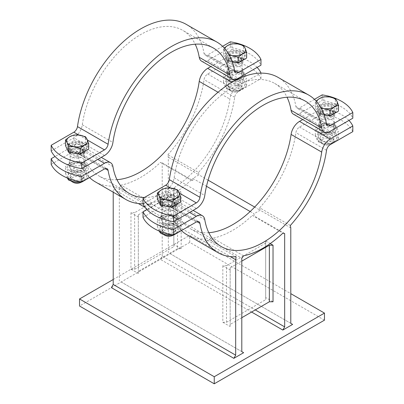 <?xml version="1.0" encoding="UTF-8"?>
<svg xmlns="http://www.w3.org/2000/svg" width="404" height="404" viewBox="0 0 404 404"><rect width="100%" height="100%" fill="white"/><g stroke="black" fill="none" stroke-linecap="round" stroke-linejoin="round"><path stroke-width="0.3" stroke-dasharray="2.02 1.52" d="M251.596 312.034L160.363 259.358L162.201 256.176L255.272 309.913M111.378 287.643L121.175 281.987L243.637 352.692M121.175 281.987L241.799 351.631M160.363 259.358L170.16 253.702L292.622 324.407M170.16 253.702L290.789 323.346M173.831 244.511L173.831 187.946L173.831 246.632L173.831 244.511L181.179 248.753L177.507 248.753L177.507 192.188L181.179 192.188L181.179 248.753M265.68 297.541L265.68 240.976L265.68 299.662L265.68 297.541L273.028 301.783M130.972 212.691L130.972 269.256L134.643 269.256L134.643 212.691L130.972 212.691L138.319 216.938L138.319 214.812L138.319 273.498L138.319 216.938M222.821 265.721L222.821 322.286L226.493 322.286L226.493 265.721L222.821 265.721L230.169 269.963L230.169 267.842L230.169 326.528L230.169 269.963M257.111 67.397A43.299 24.997 0 0 0 230.351 55.272L230.351 60.928A43.299 24.997 180 0 1 260.969 78.603L238.294 91.693A5.196 3 120 0 0 234.679 97.278A90.925 52.495 -60 0 1 198.485 172.458L167.867 154.782L168.322 157.191L168.322 252.641M198.485 172.458L198.94 174.866L168.322 157.191M208.09 180.149L198.94 174.866L192.814 178.401L192.814 180.522L162.201 162.847L160.459 162.408L191.077 180.083A90.925 52.495 -60 0 1 151.692 202.823L121.079 185.143A90.925 52.495 120 0 0 160.459 162.408M192.814 180.522L191.077 180.083M290.335 225.483L259.716 207.808L260.171 210.216L254.692 207.055M290.789 227.896L260.171 210.216L254.05 213.751L254.05 215.872L252.308 215.438L282.921 233.113M284.663 233.552L254.05 215.872M95.304 181.845A90.925 52.495 120 0 0 113.665 186.072L144.284 203.747L143.976 205.732M113.665 186.072L113.211 189.006L138.4 203.55M121.079 185.143L119.337 187.592L149.95 205.267L151.692 202.823M187.153 234.876A90.925 52.495 120 0 0 205.515 239.102L236.133 256.777M205.515 239.102L205.06 242.036L230.25 256.58M145.127 207.429L205.06 242.036L211.186 238.501L211.186 240.622L241.799 258.297M211.186 240.622L212.923 238.173A90.925 52.495 120 0 0 252.308 215.438M243.541 255.848L212.923 238.173M113.211 279.512L189.754 235.32L290.789 293.652M167.867 154.782A90.925 52.495 120 0 0 204.06 79.603A5.196 3 -60 0 1 207.676 74.018L230.351 60.928M192.814 178.401L206.489 186.294M250.172 211.514L254.05 213.751M162.201 256.176L162.201 162.847M265.68 240.976L270.205 243.587M173.831 187.946L181.179 192.188M259.716 207.808A90.925 52.495 120 0 0 295.91 132.633A5.196 3 -60 0 1 299.526 127.048L322.2 113.958A43.299 24.997 180 0 1 352.818 131.633M144.284 203.747A90.925 52.495 -60 0 1 143.031 203.783M51.182 164.367L73.856 151.278A5.196 3 -60 0 1 76.452 151.02A5.196 3 -60 0 1 77.472 152.687A90.925 52.495 120 0 0 89.562 177.563M119.337 187.592L119.337 280.926M149.95 205.267L149.95 203.146L144.374 206.368M211.186 238.501L149.95 203.146M222.821 322.286L230.169 326.528M130.972 269.256L138.319 273.498M143.031 217.397L165.706 204.308A5.196 3 -60 0 1 168.301 204.05A5.196 3 -60 0 1 169.321 205.717A90.925 52.495 120 0 0 181.411 230.593M164.034 232.138A6.929 4 180 0 1 164.034 226.482A6.929 4 180 0 1 173.831 226.482A6.929 4 180 0 1 173.831 232.138A6.929 4 180 0 1 164.034 232.138A6.929 4 180 0 1 162.009 229.31A6.929 4 180 0 1 166.281 225.614A6.929 4 180 0 1 173.831 226.482A6.929 4 180 0 1 175.861 229.31A6.929 4 180 0 1 171.584 233.007A6.929 4 180 0 1 164.034 232.138M164.034 222.947A6.929 4 0 0 0 173.831 222.947A6.929 4 0 0 0 173.831 217.291A6.929 4 0 0 0 164.034 217.291A6.929 4 0 0 0 164.034 222.947A6.929 4 0 0 0 171.584 223.816A6.929 4 0 0 0 175.861 220.119A6.929 4 0 0 0 173.831 217.291A6.929 4 0 0 0 166.281 216.423A6.929 4 0 0 0 162.009 220.119A6.929 4 0 0 0 164.034 222.947M174.447 216.938A7.792 4.5 0 0 0 165.953 215.963A7.792 4.5 0 0 0 161.14 220.119A7.792 4.5 0 0 0 168.933 224.619A7.792 4.5 0 0 0 176.73 220.119A7.792 4.5 0 0 0 174.447 216.938M162.135 233.234A9.61 5.55 180 0 1 166.448 223.952A9.61 5.55 180 0 1 178.22 230.75A9.61 5.55 180 0 1 162.135 233.234M172.038 234.876C174.866 234.264 177.694 232.633 180.522 229.977C179.487 228.77 178.452 226.538 177.417 223.286C173.553 223.71 169.69 223.114 165.827 221.493C162.999 224.149 160.171 225.78 157.343 226.392L159.166 231.053M172.038 227.937C168.175 226.316 164.312 225.72 160.449 226.144C159.413 222.892 158.378 220.66 157.343 219.453C160.171 216.797 162.999 215.165 165.827 214.554C169.69 214.13 173.553 214.726 177.417 216.347C178.452 217.554 179.487 219.786 180.522 223.038C177.694 223.649 174.866 225.281 172.038 227.937L172.038 234.805M162.135 224.043A9.61 5.55 0 0 0 178.22 221.554A9.61 5.55 0 0 0 166.448 214.761A9.61 5.55 0 0 0 162.135 224.043M160.449 231.578L160.449 226.144M157.343 226.392L157.343 219.453M165.827 221.493L165.827 214.554M180.522 229.977L180.522 223.038M177.417 223.286L177.417 216.347M173.831 202.444A6.929 4 180 0 1 175.518 204.025A6.929 4 180 0 1 175.861 205.272A6.929 4 180 0 1 168.933 209.272A6.929 4 180 0 1 162.009 205.272A6.929 4 180 0 1 162.352 204.025A6.929 4 180 0 1 173.831 202.444M322.018 140.93A6.929 4 180 0 1 322.018 135.274A6.929 4 180 0 1 331.815 135.274A6.929 4 180 0 1 331.815 140.93A6.929 4 180 0 1 322.018 140.93A6.929 4 180 0 1 319.988 138.102A6.929 4 180 0 1 324.266 134.406A6.929 4 180 0 1 331.815 135.274A6.929 4 180 0 1 333.84 138.102A6.929 4 180 0 1 329.568 141.799A6.929 4 180 0 1 322.018 140.93M322.018 131.739A6.929 4 0 0 0 331.815 131.739A6.929 4 0 0 0 331.815 126.083A6.929 4 0 0 0 322.018 126.083A6.929 4 0 0 0 322.018 131.739A6.929 4 0 0 0 329.568 132.608A6.929 4 0 0 0 333.84 128.911A6.929 4 0 0 0 331.815 126.083A6.929 4 0 0 0 324.266 125.215A6.929 4 0 0 0 319.988 128.911A6.929 4 0 0 0 322.018 131.739M321.402 132.093A7.792 4.5 0 0 0 329.896 133.067A7.792 4.5 0 0 0 334.709 128.911A7.792 4.5 0 0 0 326.917 124.412A7.792 4.5 0 0 0 319.12 128.911A7.792 4.5 0 0 0 321.402 132.093M320.12 142.026A9.61 5.55 180 0 1 324.427 132.739A9.61 5.55 180 0 1 336.199 139.537A9.61 5.55 180 0 1 320.12 142.026M330.023 143.667C332.851 143.056 335.679 141.425 338.507 138.769C337.471 137.562 336.436 135.33 335.401 132.078C331.538 132.502 327.674 131.906 323.811 130.285C320.983 132.941 318.155 134.572 315.327 135.183C316.357 138.436 317.392 140.668 318.428 141.875C322.296 143.496 326.159 144.092 330.023 143.667L330.023 136.729C326.159 135.108 322.296 134.512 318.428 134.936C317.392 131.684 316.357 129.452 315.327 128.245C318.155 125.588 320.983 123.957 323.811 123.346C327.674 122.922 331.538 123.518 335.401 125.139C336.436 126.346 337.471 128.578 338.507 131.83C335.679 132.441 332.851 134.072 330.023 136.729M320.12 132.835A9.61 5.55 0 0 0 336.199 130.346A9.61 5.55 0 0 0 324.427 123.548A9.61 5.55 0 0 0 320.12 132.835M318.428 141.875L318.428 134.936M315.327 135.183L315.327 128.245M323.811 130.285L323.811 123.346M338.507 138.769L338.507 131.83M335.401 132.078L335.401 125.139M72.185 179.113A6.929 4 180 0 1 72.185 173.452A6.929 4 180 0 1 81.982 173.452A6.929 4 180 0 1 81.982 179.113A6.929 4 180 0 1 72.185 179.113A6.929 4 180 0 1 70.16 176.28A6.929 4 180 0 1 74.432 172.589A6.929 4 180 0 1 81.982 173.452A6.929 4 180 0 1 84.012 176.28A6.929 4 180 0 1 79.734 179.977A6.929 4 180 0 1 72.185 179.113M72.185 169.917A6.929 4 0 0 0 81.982 169.917A6.929 4 0 0 0 81.982 164.261A6.929 4 0 0 0 72.185 164.261A6.929 4 0 0 0 72.185 169.917A6.929 4 0 0 0 79.734 170.786A6.929 4 0 0 0 84.012 167.089A6.929 4 0 0 0 81.982 164.261A6.929 4 0 0 0 74.432 163.398A6.929 4 0 0 0 70.16 167.089A6.929 4 0 0 0 72.185 169.917M82.598 163.908A7.792 4.5 0 0 0 74.104 162.933A7.792 4.5 0 0 0 69.291 167.089A7.792 4.5 0 0 0 77.083 171.589A7.792 4.5 0 0 0 84.88 167.089A7.792 4.5 0 0 0 82.598 163.908M70.286 180.209A9.61 5.55 180 0 1 74.599 170.922A9.61 5.55 180 0 1 86.37 177.72A9.61 5.55 180 0 1 70.286 180.209M80.189 181.851C83.017 181.239 85.845 179.603 88.673 176.952C87.643 175.74 86.608 173.513 85.572 170.261C81.704 170.68 77.841 170.084 73.977 168.468C71.149 171.119 68.321 172.75 65.493 173.367L67.317 178.023M80.189 174.907C76.326 173.291 72.462 172.69 68.599 173.114C67.564 169.862 66.529 167.635 65.493 166.423C68.321 163.772 71.149 162.135 73.977 161.524C77.841 161.1 81.704 161.701 85.572 163.317C86.608 164.529 87.643 166.756 88.673 170.008C85.845 170.619 83.017 172.256 80.189 174.907L80.189 181.78M70.286 171.013A9.61 5.55 0 0 0 86.37 168.529A9.61 5.55 0 0 0 74.599 161.731A9.61 5.55 0 0 0 70.286 171.013M68.599 178.548L68.599 173.114M65.493 173.367L65.493 166.423M73.977 168.468L73.977 161.524M88.673 176.952L88.673 170.008M85.572 170.261L85.572 163.317M81.982 149.414A6.929 4 180 0 1 83.668 150.995A6.929 4 180 0 1 84.012 152.242A6.929 4 180 0 1 77.083 156.242A6.929 4 180 0 1 70.16 152.242A6.929 4 180 0 1 70.503 150.995A6.929 4 180 0 1 81.982 149.414M230.169 87.9A6.929 4 180 0 1 230.169 82.244A6.929 4 180 0 1 239.966 82.244A6.929 4 180 0 1 239.966 87.9A6.929 4 180 0 1 230.169 87.9A6.929 4 180 0 1 228.139 85.072A6.929 4 180 0 1 232.416 81.381A6.929 4 180 0 1 239.966 82.244A6.929 4 180 0 1 241.991 85.072A6.929 4 180 0 1 237.719 88.769A6.929 4 180 0 1 230.169 87.9M230.169 78.709A6.929 4 0 0 0 239.966 78.709A6.929 4 0 0 0 239.966 73.053A6.929 4 0 0 0 230.169 73.053A6.929 4 0 0 0 230.169 78.709A6.929 4 0 0 0 237.719 79.578A6.929 4 0 0 0 241.991 75.881A6.929 4 0 0 0 239.966 73.053A6.929 4 0 0 0 232.416 72.185A6.929 4 0 0 0 228.139 75.881A6.929 4 0 0 0 230.169 78.709M229.553 79.063A7.792 4.5 0 0 0 238.047 80.037A7.792 4.5 0 0 0 242.86 75.881A7.792 4.5 0 0 0 235.067 71.382A7.792 4.5 0 0 0 227.27 75.881A7.792 4.5 0 0 0 229.553 79.063M228.27 88.996A9.61 5.55 180 0 1 232.578 79.714A9.61 5.55 180 0 1 244.349 86.512A9.61 5.55 180 0 1 228.27 88.996M238.173 90.637C241.001 90.026 243.829 88.395 246.657 85.739C245.622 84.532 244.587 82.3 243.551 79.048C239.688 79.472 235.825 78.876 231.962 77.255C229.134 79.911 226.306 81.542 223.478 82.153C224.513 85.406 225.548 87.638 226.583 88.845C230.447 90.466 234.31 91.062 238.173 90.637L238.173 83.699C234.31 82.078 230.447 81.482 226.583 81.906C225.548 78.654 224.513 76.422 223.478 75.215C226.306 72.558 229.134 70.927 231.962 70.316C235.825 69.892 239.688 70.488 243.551 72.109C244.587 73.316 245.622 75.548 246.657 78.8C243.829 79.411 241.001 81.042 238.173 83.699M228.27 79.805A9.61 5.55 0 0 0 244.349 77.321A9.61 5.55 0 0 0 232.578 70.523A9.61 5.55 0 0 0 228.27 79.805M226.583 88.845L226.583 81.906M223.478 82.153L223.478 75.215M231.962 77.255L231.962 70.316M246.657 85.739L246.657 78.8M243.551 79.048L243.551 72.109M208.812 232.709A83.997 48.495 -60 0 1 190.617 228.876A83.997 48.495 -60 0 1 174.144 201.939A12.125 6.999 120 0 0 171.766 198.051A12.125 6.999 120 0 0 165.706 198.652L146.889 209.514M348.96 120.427A43.299 24.997 0 0 0 322.2 108.297L302.712 119.549M322.2 108.297L322.2 113.958M321.402 126.437A7.792 4.5 180 0 1 319.12 123.255A7.792 4.5 180 0 1 326.917 118.756A7.792 4.5 180 0 1 334.709 123.255A7.792 4.5 180 0 1 329.896 127.412A7.792 4.5 180 0 1 321.402 126.437M174.447 211.282A7.792 4.5 180 0 1 176.73 214.463A7.792 4.5 180 0 1 168.933 218.963A7.792 4.5 180 0 1 161.14 214.463A7.792 4.5 180 0 1 165.953 210.307A7.792 4.5 180 0 1 174.447 211.282M116.968 179.684A83.997 48.495 -60 0 1 98.768 175.846A83.997 48.495 -60 0 1 82.295 148.909A12.125 6.999 120 0 0 79.916 145.021A12.125 6.999 120 0 0 73.856 145.622L55.04 156.484M230.351 55.272L210.863 66.524M113.211 192.188L113.211 189.006M82.598 158.252A7.792 4.5 180 0 1 84.88 161.433A7.792 4.5 180 0 1 77.083 165.933A7.792 4.5 180 0 1 69.291 161.433A7.792 4.5 180 0 1 74.104 157.277A7.792 4.5 180 0 1 82.598 158.252M260.969 78.603L260.969 73.129M144.506 197.46A83.997 48.495 120 0 0 229.856 99.071A12.125 6.999 -60 0 1 238.294 86.037L260.646 73.134M229.553 73.407A7.792 4.5 180 0 1 227.27 70.225A7.792 4.5 180 0 1 235.067 65.726A7.792 4.5 180 0 1 242.86 70.225A7.792 4.5 180 0 1 238.047 74.381A7.792 4.5 180 0 1 229.553 73.407M230.169 267.842L241.799 261.125M241.799 317.69L230.169 324.407M226.493 322.286L265.68 299.662M265.68 243.097L243.622 255.833M243.506 255.899L226.493 265.721M138.319 214.812L177.507 192.188M177.507 248.753L138.319 271.377M134.643 269.256L173.831 246.632M173.831 190.067L134.643 212.691M324.468 320.165L189.754 242.39L189.754 235.32M189.754 242.39L79.532 306.025M239.966 58.206A6.929 4 180 0 1 241.648 59.787A6.929 4 180 0 1 241.991 61.034A6.929 4 180 0 1 235.067 65.034A6.929 4 180 0 1 228.139 61.034A6.929 4 180 0 1 228.482 59.787A6.929 4 180 0 1 239.966 58.206M82.598 144.819A7.792 4.5 180 0 1 84.88 148A7.792 4.5 180 0 1 77.083 152.5A7.792 4.5 180 0 1 69.291 148A7.792 4.5 180 0 1 74.104 143.844A7.792 4.5 180 0 1 82.598 144.819M81.653 145.364A6.459 3.727 180 0 1 83.542 148A6.459 3.727 180 0 1 77.083 151.727A6.459 3.727 180 0 1 70.624 148A6.459 3.727 180 0 1 74.614 144.556A6.459 3.727 180 0 1 81.653 145.364M71.069 180.931A6.929 4 180 0 1 70.16 178.952A6.929 4 180 0 1 74.432 175.255A6.929 4 180 0 1 81.982 176.124A6.929 4 180 0 1 84.012 178.952A6.929 4 180 0 1 81.987 181.78A6.929 4 180 0 1 81.552 182.007M81.234 182.214A5.863 3.389 0 0 0 81.234 177.422A5.863 3.389 0 0 0 72.937 177.422A5.863 3.389 0 0 0 72.937 182.214M65.493 145.642L73.977 140.743L73.977 134.997M73.977 140.743L85.572 142.536L85.572 136.789M85.572 142.536L88.673 149.227M83.82 143.546A9.524 5.499 180 0 1 86.613 147.435A9.524 5.499 180 0 1 77.083 152.934A9.524 5.499 180 0 1 67.559 147.435A9.524 5.499 180 0 1 73.442 142.354A9.524 5.499 180 0 1 83.82 143.546M73.447 153.081A9.524 5.499 180 0 1 67.559 148A9.524 5.499 180 0 1 73.442 142.92A9.524 5.499 180 0 1 83.82 144.112A9.524 5.499 180 0 1 86.613 148A9.524 5.499 180 0 1 75.836 153.454M81.653 148.738A6.459 3.727 180 0 1 83.224 150.212A6.459 3.727 180 0 1 83.542 151.374A6.459 3.727 180 0 1 77.083 155.106A6.459 3.727 180 0 1 70.624 151.374A6.459 3.727 180 0 1 70.947 150.212A6.459 3.727 180 0 1 81.653 148.738M229.553 59.974A7.792 4.5 180 0 1 227.27 56.792A7.792 4.5 180 0 1 235.067 52.293A7.792 4.5 180 0 1 242.86 56.792A7.792 4.5 180 0 1 238.047 60.948A7.792 4.5 180 0 1 229.553 59.974M239.633 54.156A6.459 3.727 180 0 1 241.526 56.792A6.459 3.727 180 0 1 235.067 60.519A6.459 3.727 180 0 1 228.608 56.792A6.459 3.727 180 0 1 232.593 53.348A6.459 3.727 180 0 1 239.633 54.156M239.966 84.911A6.929 4 180 0 1 241.991 87.744A6.929 4 180 0 1 239.966 90.567A6.929 4 180 0 1 230.169 90.567A6.929 4 180 0 1 228.139 87.744A6.929 4 180 0 1 232.416 84.047A6.929 4 180 0 1 239.966 84.911M239.213 86.214A5.863 3.389 0 0 0 230.916 86.214A5.863 3.389 0 0 0 230.916 91.001A5.863 3.389 0 0 0 239.213 91.001A5.863 3.389 0 0 0 239.213 86.214M229.391 55.267L226.583 55.378L225.028 51.273A10.393 5.999 0 0 0 229.018 54.601M224.836 48.662A10.393 5.999 0 0 0 225.028 51.273L223.478 48.687L224.245 48M232.356 62.019L226.583 61.125L223.478 54.434L231.962 49.535L231.962 43.789M223.478 54.434L223.478 48.687M231.962 49.535L243.551 51.328L243.551 45.581M243.551 51.328L246.657 58.019M241.799 52.338A9.524 5.499 180 0 1 244.592 56.227A9.524 5.499 180 0 1 235.067 61.726A9.524 5.499 180 0 1 225.538 56.227A9.524 5.499 180 0 1 231.421 51.146A9.524 5.499 180 0 1 241.799 52.338M226.583 61.125L226.583 55.378M232.371 62.065A9.524 5.499 180 0 1 225.538 56.792A9.524 5.499 180 0 1 231.421 51.712A9.524 5.499 180 0 1 241.799 52.904A9.524 5.499 180 0 1 244.592 56.792A9.524 5.499 180 0 1 233.815 62.241M239.633 57.53A6.459 3.727 180 0 1 241.203 59.004A6.459 3.727 180 0 1 241.526 60.166A6.459 3.727 180 0 1 235.067 63.893A6.459 3.727 180 0 1 228.608 60.166A6.459 3.727 180 0 1 228.927 59.004A6.459 3.727 180 0 1 239.633 57.53M222.589 46.319L207.676 54.929A5.196 3 -60 0 1 205.081 55.186A5.196 3 -60 0 1 204.06 53.52A90.925 52.495 120 0 0 186.229 24.356M230.351 41.834L230.351 47.495A43.299 24.997 180 0 1 260.969 65.17M201.616 61.186A12.125 6.999 120 0 0 207.676 60.585L230.351 47.495M51.182 150.934L73.856 137.845A12.125 6.999 120 0 0 82.295 124.811A83.997 48.495 -60 0 1 122.962 47.95A83.997 48.495 -60 0 1 182.765 30.361A83.997 48.495 -60 0 1 195.188 44.203M229.553 65.63A7.792 4.5 0 0 0 238.047 66.604A7.792 4.5 0 0 0 242.86 62.448A7.792 4.5 0 0 0 235.067 57.949A7.792 4.5 0 0 0 227.27 62.448A7.792 4.5 0 0 0 229.553 65.63M82.598 150.475A7.792 4.5 0 0 0 74.104 149.5A7.792 4.5 0 0 0 69.291 153.656A7.792 4.5 0 0 0 77.083 158.156A7.792 4.5 0 0 0 84.88 153.656A7.792 4.5 0 0 0 82.598 150.475M331.815 111.236A6.929 4 180 0 1 333.497 112.817A6.929 4 180 0 1 333.84 114.064A6.929 4 180 0 1 326.917 118.064A6.929 4 180 0 1 319.988 114.064A6.929 4 180 0 1 320.332 112.817A6.929 4 180 0 1 331.815 111.236M174.447 197.849A7.792 4.5 180 0 1 176.73 201.03A7.792 4.5 180 0 1 168.933 205.53A7.792 4.5 180 0 1 161.14 201.03A7.792 4.5 180 0 1 165.953 196.874A7.792 4.5 180 0 1 174.447 197.849M173.503 198.394A6.459 3.727 180 0 1 175.392 201.03A6.459 3.727 180 0 1 168.933 204.757A6.459 3.727 180 0 1 162.474 201.03A6.459 3.727 180 0 1 166.463 197.586A6.459 3.727 180 0 1 173.503 198.394M162.918 233.961A6.929 4 180 0 1 162.009 231.977A6.929 4 180 0 1 166.281 228.285A6.929 4 180 0 1 173.831 229.149A6.929 4 180 0 1 175.861 231.977A6.929 4 180 0 1 173.831 234.805A6.929 4 180 0 1 173.402 235.037M173.084 235.239A5.863 3.389 0 0 0 173.084 230.452A5.863 3.389 0 0 0 164.787 230.452A5.863 3.389 0 0 0 164.787 235.239M157.343 198.672L165.827 193.774L165.827 188.027M165.827 193.774L177.417 195.566L177.417 189.819M177.417 195.566L180.522 202.258M175.669 196.576A9.524 5.499 180 0 1 178.462 200.465A9.524 5.499 180 0 1 168.933 205.964A9.524 5.499 180 0 1 159.408 200.465A9.524 5.499 180 0 1 165.292 195.385A9.524 5.499 180 0 1 175.669 196.576M165.297 206.111A9.524 5.499 180 0 1 159.408 201.03A9.524 5.499 180 0 1 165.292 195.95A9.524 5.499 180 0 1 175.669 197.142A9.524 5.499 180 0 1 178.462 201.03A9.524 5.499 180 0 1 167.685 206.479M173.503 201.768A6.459 3.727 180 0 1 175.073 203.242A6.459 3.727 180 0 1 175.392 204.404A6.459 3.727 180 0 1 168.933 208.131A6.459 3.727 180 0 1 162.474 204.404A6.459 3.727 180 0 1 162.797 203.242A6.459 3.727 180 0 1 173.503 201.768M321.402 113.004A7.792 4.5 180 0 1 319.12 109.817A7.792 4.5 180 0 1 326.917 105.318A7.792 4.5 180 0 1 334.709 109.817A7.792 4.5 180 0 1 329.896 113.978A7.792 4.5 180 0 1 321.402 113.004M331.482 107.181A6.459 3.727 180 0 1 333.376 109.817A6.459 3.727 180 0 1 326.917 113.549A6.459 3.727 180 0 1 320.458 109.817A6.459 3.727 180 0 1 324.442 106.373A6.459 3.727 180 0 1 331.482 107.181M331.815 137.941A6.929 4 180 0 1 333.84 140.769A6.929 4 180 0 1 331.815 143.597A6.929 4 180 0 1 322.013 143.597A6.929 4 180 0 1 319.988 140.769A6.929 4 180 0 1 324.266 137.072A6.929 4 180 0 1 331.815 137.941M331.063 139.244A5.863 3.389 0 0 0 322.766 139.244A5.863 3.389 0 0 0 322.766 144.031A5.863 3.389 0 0 0 331.063 144.031A5.863 3.389 0 0 0 331.063 139.244M321.236 108.292L318.428 108.403L316.877 104.303A10.393 5.999 0 0 0 320.867 107.626M316.685 101.692A10.393 5.999 0 0 0 316.877 104.303L315.327 101.712L316.095 101.03M324.205 115.044L318.428 114.15L315.327 107.459L323.811 102.56L323.811 96.814M315.327 107.459L315.327 101.712M323.811 102.56L335.401 104.353L335.401 98.606M335.401 104.353L338.507 111.05M333.648 105.363A9.524 5.499 180 0 1 336.441 109.252A9.524 5.499 180 0 1 326.917 114.751A9.524 5.499 180 0 1 317.387 109.252A9.524 5.499 180 0 1 323.271 104.171A9.524 5.499 180 0 1 333.648 105.363M318.428 114.15L318.428 108.403M324.22 115.095A9.524 5.499 180 0 1 317.387 109.817A9.524 5.499 180 0 1 323.271 104.737A9.524 5.499 180 0 1 333.648 105.929A9.524 5.499 180 0 1 336.441 109.817A9.524 5.499 180 0 1 325.664 115.271M331.482 110.56A6.459 3.727 180 0 1 333.053 112.029A6.459 3.727 180 0 1 333.376 113.196A6.459 3.727 180 0 1 326.917 116.923A6.459 3.727 180 0 1 320.458 113.196A6.459 3.727 180 0 1 320.776 112.029A6.459 3.727 180 0 1 331.482 110.56M143.031 203.964L165.706 190.875A12.125 6.999 120 0 0 174.144 177.841A83.997 48.495 -60 0 1 214.812 100.98A83.997 48.495 -60 0 1 274.614 83.386A83.997 48.495 -60 0 1 287.032 97.228M174.447 203.505A7.792 4.5 0 0 0 165.953 202.53A7.792 4.5 0 0 0 161.14 206.686A7.792 4.5 0 0 0 168.933 211.186A7.792 4.5 0 0 0 176.73 206.686A7.792 4.5 0 0 0 174.447 203.505M322.2 94.864L322.2 100.52A43.299 24.997 180 0 1 352.818 118.2M314.438 99.349L299.526 107.954A5.196 3 -60 0 1 296.93 108.211A5.196 3 -60 0 1 295.91 106.545A90.925 52.495 120 0 0 278.078 77.386M293.466 114.211A12.125 6.999 120 0 0 299.526 113.61L322.2 100.52M321.402 118.66A7.792 4.5 0 0 0 329.896 119.635A7.792 4.5 0 0 0 334.709 115.478A7.792 4.5 0 0 0 326.917 110.979A7.792 4.5 0 0 0 319.12 115.478A7.792 4.5 0 0 0 321.402 118.66M234.679 97.278L204.06 79.603M326.528 150.308L295.91 132.633M77.472 152.687L105.116 168.65M169.321 205.717L196.965 221.68M196.324 221.983L165.706 204.308M165.706 198.652L189.587 212.438M299.526 127.048L330.144 144.723M204.762 219.614L174.144 201.939M73.856 145.622L97.738 159.408M238.294 86.037L231.871 82.325M104.474 168.958L73.856 151.278M207.676 74.018L238.294 91.693M218.034 92.243L229.856 99.071M112.913 166.584L82.295 148.909M78.724 134.997L87.405 140.011M207.676 60.585L238.294 78.26M104.474 155.52L73.856 137.845M204.06 53.52L234.679 71.195M234.547 70.437L207.676 54.929M82.295 124.811L112.913 142.491M196.324 208.55L165.706 190.875M299.526 113.61L330.144 131.29M170.574 188.027L179.255 193.041M295.91 106.545L326.528 124.225M326.397 123.467L299.526 107.954M174.144 177.841L204.762 195.516M162.009 205.272L162.009 220.119M175.861 205.272L175.861 220.119M70.16 152.242L70.16 167.089M84.012 152.242L84.012 167.089M168.301 204.05L198.919 221.725M190.617 228.876L221.235 246.551M171.766 198.051L193.137 210.388M334.709 128.911L334.709 123.255M319.12 128.911L319.12 123.255M161.14 220.119L161.14 214.463M176.73 220.119L176.73 214.463M84.88 161.433L84.88 167.089M69.291 161.433L69.291 167.089M76.452 151.02L107.07 168.7M129.386 193.526L98.768 175.846M79.916 145.021L101.288 157.358M227.27 70.225L227.27 75.881M242.86 70.225L242.86 75.881M228.139 61.034L228.139 75.881M241.991 61.034L241.991 75.881M81.583 182.012L81.987 181.78M70.16 176.28L70.16 178.952M84.012 176.28L84.012 178.952M67.559 147.435L67.559 148M86.613 147.435L86.613 148M70.624 148L70.624 151.374M83.542 148L83.542 151.374M70.947 150.212L70.503 150.995M83.224 150.212L83.668 150.995M239.213 91.001L239.966 90.567M230.916 91.001L230.169 90.567M228.139 85.072L228.139 87.744M241.991 85.072L241.991 87.744M225.538 56.227L225.538 56.792M244.592 56.227L244.592 56.792M228.608 56.792L228.608 60.166M241.526 56.792L241.526 60.166M228.927 59.004L228.482 59.787M241.203 59.004L241.648 59.787M235.699 72.861L205.081 55.186M213.383 48.036L182.765 30.361M227.27 56.792L227.27 62.448M242.86 56.792L242.86 62.448M84.88 148L84.88 153.656M69.291 148L69.291 153.656M319.988 114.064L319.988 128.911M333.84 114.064L333.84 128.911M173.432 235.042L173.831 234.805M162.009 229.31L162.009 231.977M175.861 229.31L175.861 231.977M159.408 200.465L159.408 201.03M178.462 200.465L178.462 201.03M162.474 201.03L162.474 204.404M175.392 201.03L175.392 204.404M162.797 203.242L162.352 204.025M175.073 203.242L175.518 204.025M331.063 144.031L331.815 143.597M322.766 144.031L322.013 143.597M319.988 138.102L319.988 140.769M333.84 138.102L333.84 140.769M317.387 109.252L317.387 109.817M336.441 109.252L336.441 109.817M320.458 109.817L320.458 113.196M333.376 109.817L333.376 113.196M320.776 112.029L320.332 112.817M333.053 112.029L333.497 112.817M161.14 206.686L161.14 201.03M176.73 206.686L176.73 201.03M327.548 125.891L296.93 108.211M274.614 83.386L305.232 101.061M334.709 115.478L334.709 109.817M319.12 115.478L319.12 109.817"/><path stroke-width="0.61" d="M233.84 358.348L111.378 287.643L113.211 284.461L235.678 355.166L233.84 358.348L243.637 352.692L241.799 351.631L241.799 258.297L243.541 255.848A90.925 52.495 -60 0 0 282.921 233.113L284.663 233.552L284.663 326.881L282.825 330.063L251.596 312.034M255.272 309.913L284.663 326.881M282.825 330.063L292.622 324.407L290.789 323.346L290.789 227.896L290.335 225.483A90.925 52.495 -60 0 0 326.528 150.308A5.196 3 120 0 1 330.144 144.723L352.818 131.633L352.818 125.977A43.299 24.997 0 0 0 348.96 120.427M273.028 245.218L273.028 301.783L269.357 301.783L269.357 245.218L273.028 245.218L270.205 243.587M138.4 203.55L145.127 207.429M143.976 205.732L143.829 206.681L144.374 206.368M230.25 256.58L235.678 259.711L235.678 355.166M181.411 230.593A90.925 52.495 120 0 0 187.153 234.876L217.771 252.55A90.925 52.495 -60 0 0 236.133 256.777L235.678 259.711M290.789 293.652L324.468 313.095L214.246 376.73L79.532 298.955L113.211 279.512M206.489 186.294L250.172 211.514M254.692 207.055L208.09 180.149M143.031 203.783A90.925 52.495 -60 0 1 125.922 199.526A90.925 52.495 -60 0 1 108.09 170.367A5.196 3 120 0 0 107.07 168.7A5.196 3 120 0 0 104.474 168.958L81.8 182.047A43.299 24.997 180 0 1 51.182 164.367L51.182 158.711A43.299 24.997 0 0 0 81.8 176.391L81.8 182.047M89.562 177.563A90.925 52.495 120 0 0 95.304 181.845L125.922 199.526M217.771 252.55A90.925 52.495 -60 0 1 199.94 223.392A5.196 3 120 0 0 198.919 221.725A5.196 3 120 0 0 196.324 221.983L173.649 235.072A43.299 24.997 180 0 1 143.031 217.397L143.031 211.741A43.299 24.997 0 0 0 173.649 229.416L173.649 235.072M159.166 231.053L160.449 233.083C164.312 234.704 168.175 235.3 172.038 234.876L172.21 234.835M160.449 233.083L160.449 231.578M67.317 178.023L68.599 180.058C72.462 181.674 76.326 182.275 80.189 181.851L80.361 181.805M68.599 180.058L68.599 178.548M146.889 209.514L143.031 211.741M302.712 119.549L299.526 121.392A12.125 6.999 120 0 0 291.087 134.421A83.997 48.495 -60 0 1 208.812 232.709M173.649 229.416L196.324 216.327A12.125 6.999 -60 0 1 202.384 215.726A12.125 6.999 -60 0 1 204.762 219.614A83.997 48.495 120 0 0 221.235 246.551A83.997 48.495 120 0 0 281.038 228.962A83.997 48.495 120 0 0 321.705 152.096A12.125 6.999 -60 0 1 330.144 139.067L352.818 125.977M55.04 156.484L51.182 158.711M210.863 66.524L207.676 68.362A12.125 6.999 120 0 0 199.238 81.391A83.997 48.495 -60 0 1 116.968 179.684M113.211 284.461L113.211 192.188M81.8 176.391L104.474 163.297A12.125 6.999 -60 0 1 110.534 162.701A12.125 6.999 -60 0 1 112.913 166.584A83.997 48.495 120 0 0 129.386 193.526A83.997 48.495 120 0 0 144.506 197.46M260.969 73.129L260.969 72.947A43.299 24.997 0 0 0 257.111 67.397M260.646 73.134L260.969 72.947M241.799 261.125L269.357 245.218M269.357 301.783L241.799 317.69M79.532 298.955L79.532 306.025L214.246 383.8L324.468 320.165L324.468 313.095M214.246 383.8L214.246 376.73M81.552 182.007A6.929 4 180 0 1 72.185 181.78A6.929 4 180 0 1 71.069 180.931M72.185 181.78L72.937 182.214A5.863 3.389 0 0 0 81.234 182.214L81.583 182.012M87.123 139.375L88.673 143.481L84.431 145.172A10.393 5.999 0 0 0 87.123 139.375A10.393 5.999 0 0 0 79.775 135.133L85.572 136.789L87.123 139.375M80.189 148.379L74.397 146.723A10.393 5.999 0 0 0 84.431 145.172L80.189 148.379L80.189 154.126L68.599 152.333L65.493 145.642L65.493 139.895L69.735 136.688L73.977 134.997L79.775 135.133A10.393 5.999 0 0 0 69.735 136.688A10.393 5.999 0 0 0 67.049 142.481A10.393 5.999 0 0 0 74.397 146.723L68.599 146.586L67.049 142.481L65.493 139.895M80.189 154.126L88.673 149.227L88.673 143.481M68.599 152.333L68.599 146.586M75.836 153.454A9.524 5.499 180 0 1 73.447 153.081M245.102 48.167L246.657 52.273L242.415 53.964A10.393 5.999 0 0 0 245.102 48.167A10.393 5.999 0 0 0 237.754 43.925L243.551 45.581L245.102 48.167M238.173 57.171L232.376 55.515A10.393 5.999 0 0 0 242.415 53.964L238.173 57.171L238.173 62.918L232.356 62.019M229.018 54.601A10.393 5.999 0 0 0 232.376 55.515L229.391 55.267M224.245 48L227.72 45.48L231.962 43.789L237.754 43.925A10.393 5.999 0 0 0 227.72 45.48A10.393 5.999 0 0 0 224.836 48.662M238.173 62.918L246.657 58.019L246.657 52.273M233.815 62.241A9.524 5.499 180 0 1 232.371 62.065M51.182 150.934L51.182 145.278A43.299 24.997 0 0 0 81.8 162.953L81.8 168.609A43.299 24.997 180 0 1 51.182 150.934M81.8 162.953L104.474 149.864A5.196 3 120 0 0 108.09 144.279A90.925 52.495 -60 0 1 152.111 61.075A90.925 52.495 -60 0 1 216.847 42.036A90.925 52.495 -60 0 1 234.679 71.195A5.196 3 120 0 0 235.699 72.861A5.196 3 120 0 0 238.294 72.604L260.969 59.514A43.299 24.997 0 0 0 230.351 41.834L222.589 46.319M216.847 42.036L186.229 24.356A90.925 52.495 120 0 0 121.498 43.4A90.925 52.495 120 0 0 77.472 126.603A5.196 3 -60 0 1 73.856 132.189L51.182 145.278M260.969 59.514L260.969 65.17L238.294 78.26A12.125 6.999 -60 0 1 232.234 78.861A12.125 6.999 -60 0 1 229.856 74.972A83.997 48.495 120 0 0 213.383 48.036A83.997 48.495 120 0 0 153.581 65.625A83.997 48.495 120 0 0 112.913 142.491A12.125 6.999 -60 0 1 104.474 155.52L81.8 168.609M195.188 44.203A83.997 48.495 -60 0 1 199.238 57.297A12.125 6.999 120 0 0 201.616 61.186L232.234 78.861M173.402 235.037A6.929 4 180 0 1 164.034 234.805A6.929 4 180 0 1 162.918 233.961M164.034 234.805L164.787 235.239A5.863 3.389 0 0 0 173.084 235.239L173.432 235.042M178.972 192.405L180.522 196.511L176.28 198.202A10.393 5.999 0 0 0 178.972 192.405A10.393 5.999 0 0 0 171.624 188.163L177.417 189.819L178.972 192.405M172.038 201.409L166.246 199.753A10.393 5.999 0 0 0 176.28 198.202L172.038 201.409L172.038 207.156L160.449 205.363L157.343 198.672L157.343 192.925L161.585 189.718L165.827 188.027L171.624 188.163A10.393 5.999 0 0 0 161.585 189.718A10.393 5.999 0 0 0 158.898 195.511A10.393 5.999 0 0 0 166.246 199.753L160.449 199.616L158.898 195.511L157.343 192.925M172.038 207.156L180.522 202.258L180.522 196.511M160.449 205.363L160.449 199.616M167.685 206.479A9.524 5.499 180 0 1 165.297 206.111M336.951 101.197L338.507 105.298L334.265 106.989A10.393 5.999 0 0 0 336.951 101.197A10.393 5.999 0 0 0 329.603 96.955L335.401 98.606L336.951 101.197M330.023 110.196L324.225 108.545A10.393 5.999 0 0 0 334.265 106.989L330.023 110.196L330.023 115.948L324.205 115.044M320.867 107.626A10.393 5.999 0 0 0 324.225 108.545L321.236 108.292M316.095 101.03L319.569 98.505L323.811 96.814L329.603 96.955A10.393 5.999 0 0 0 319.569 98.505A10.393 5.999 0 0 0 316.685 101.692M330.023 115.948L338.507 111.05L338.507 105.298M325.664 115.271A9.524 5.499 180 0 1 324.22 115.095M173.649 215.983L173.649 221.639A43.299 24.997 180 0 1 143.031 203.964L143.031 198.308A43.299 24.997 0 0 0 173.649 215.983L196.324 202.894A5.196 3 120 0 0 199.94 197.309A90.925 52.495 -60 0 1 243.96 114.105A90.925 52.495 -60 0 1 308.696 95.061A90.925 52.495 -60 0 1 326.528 124.225A5.196 3 120 0 0 327.548 125.891A5.196 3 120 0 0 330.144 125.634L352.818 112.539A43.299 24.997 0 0 0 322.2 94.864L314.438 99.349M352.818 112.539L352.818 118.2L330.144 131.29A12.125 6.999 -60 0 1 324.084 131.891A12.125 6.999 -60 0 1 321.705 128.002A83.997 48.495 120 0 0 305.232 101.061A83.997 48.495 120 0 0 245.43 118.655A83.997 48.495 120 0 0 204.762 195.516A12.125 6.999 -60 0 1 196.324 208.55L173.649 221.639M308.696 95.061L278.078 77.386A90.925 52.495 120 0 0 213.347 96.43A90.925 52.495 120 0 0 169.321 179.634A5.196 3 -60 0 1 165.706 185.219L143.031 198.308M287.032 97.228A83.997 48.495 -60 0 1 291.087 110.322A12.125 6.999 120 0 0 293.466 114.211L324.084 131.891M105.116 168.65L108.09 170.367M196.965 221.68L199.94 223.392M330.144 139.067L299.526 121.392M189.587 212.438L196.324 216.327M291.087 134.421L321.705 152.096M97.738 159.408L104.474 163.297M231.871 82.325L207.676 68.362M199.238 81.391L218.034 92.243M73.856 132.189L78.724 134.997M87.405 140.011L104.474 149.864M238.294 72.604L234.547 70.437M108.09 144.279L77.472 126.603M229.856 74.972L199.238 57.297M165.706 185.219L170.574 188.027M179.255 193.041L196.324 202.894M199.94 197.309L169.321 179.634M330.144 125.634L326.397 123.467M321.705 128.002L291.087 110.322M193.137 210.388L202.384 215.726M101.288 157.358L110.534 162.701"/></g></svg>
